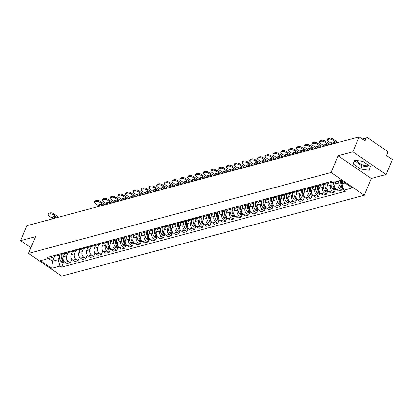 <?xml version="1.0" encoding="UTF-8"?>
<svg xmlns="http://www.w3.org/2000/svg" width="413" height="413" viewBox="0 0 413 413"><rect width="100%" height="100%" fill="white"/><g stroke="black" fill="none" stroke-linecap="round" stroke-linejoin="round"><path stroke-width="0.62" d="M368.763 165.448A6.923 2.762 22.7 0 1 368.272 165.623A6.923 2.762 22.7 0 1 361.695 164.488A6.923 2.762 22.7 0 1 356.755 160.523M386.098 174.529L352.862 151.814L359.114 136.868L26.902 225.689L20.65 240.629L35.477 236.67L28.471 253.412L61.707 276.132L364.271 195.241L371.277 178.493L386.098 174.529L392.35 159.588L386.465 155.567L387.44 153.238A1.776 1.445 75 0 0 386.738 150.828L367.926 137.968A1.776 1.445 75 0 0 366.842 137.756A1.776 1.445 75 0 0 365.97 138.561L362.82 139.403M352.862 151.814L338.04 155.773L331.035 172.52L28.471 253.412M359.114 136.868L364.999 140.89L365.97 138.561M20.65 240.629L30.887 247.63M64.635 253.737L63.395 256.7A4.084 3.325 75 0 0 65.011 262.245L67.035 263.633L70.318 262.756L68.295 261.367A4.084 3.325 -105 0 1 66.679 255.823L67.908 252.895M54.924 255.348A4.084 3.325 75 0 0 57.273 255.74L60.556 254.862A4.084 3.325 -105 0 1 58.207 254.47M71.795 259.225L70.318 262.756M62.394 253.35A4.084 3.325 -105 0 1 60.556 254.862M72.399 251.662L71.16 254.625A4.084 3.325 75 0 0 72.771 260.169L74.799 261.558L78.083 260.68L76.054 259.292A4.084 3.325 -105 0 1 74.443 253.747L75.667 250.82M62.688 253.272A4.084 3.325 75 0 0 65.032 253.665L68.315 252.787A4.084 3.325 -105 0 1 65.972 252.395M79.559 257.149L78.083 260.68M70.153 251.274A4.084 3.325 -105 0 1 68.315 252.787M80.158 249.591L78.919 252.549A4.084 3.325 75 0 0 80.53 258.094L82.559 259.483L85.842 258.605L83.813 257.216A4.084 3.325 -105 0 1 82.202 251.672L83.426 248.745M70.447 251.197A4.084 3.325 75 0 0 72.796 251.589L76.08 250.712A4.084 3.325 -105 0 1 73.731 250.319M87.319 255.079L85.842 258.605M77.918 249.199A4.084 3.325 -105 0 1 76.08 250.712M87.917 247.516L86.678 250.474A4.084 3.325 75 0 0 88.294 256.019L90.318 257.407L93.601 256.53L91.578 255.141A4.084 3.325 -105 0 1 89.962 249.597L91.185 246.669M78.207 249.122A4.084 3.325 75 0 0 80.556 249.514L83.839 248.636A4.084 3.325 -105 0 1 81.49 248.244M95.078 253.004L93.601 256.53M85.677 247.124A4.084 3.325 -105 0 1 83.839 248.636M95.677 245.441L94.438 248.404A4.084 3.325 75 0 0 96.053 253.949L98.082 255.332L101.366 254.454L99.337 253.066A4.084 3.325 -105 0 1 97.721 247.526L98.95 244.599M85.966 247.046A4.084 3.325 75 0 0 88.315 247.439L91.598 246.561A4.084 3.325 -105 0 1 89.249 246.169M102.837 250.928L101.366 254.454M93.436 245.048A4.084 3.325 -105 0 1 91.598 246.561M103.441 243.365L102.202 246.329A4.084 3.325 75 0 0 103.813 251.873L105.842 253.257L109.125 252.379L107.096 250.996A4.084 3.325 -105 0 1 105.485 245.451L105.981 244.259M93.73 244.971A4.084 3.325 75 0 0 96.074 245.363L99.357 244.486A4.084 3.325 -105 0 1 97.014 244.093M110.235 249.72L109.125 252.379M101.195 242.978A4.084 3.325 -105 0 1 99.357 244.486M111.2 241.29L109.961 244.253A4.084 3.325 75 0 0 111.572 249.798L113.601 251.181L116.884 250.304L114.855 248.92A4.084 3.325 -105 0 1 113.245 243.376L113.74 242.183M101.49 242.896A4.084 3.325 75 0 0 103.839 243.288L107.122 242.41A4.084 3.325 -105 0 1 104.773 242.018M117.994 247.645L116.884 250.304M108.96 240.903A4.084 3.325 -105 0 1 107.122 242.41M118.959 239.215L117.72 242.178A4.084 3.325 75 0 0 119.336 247.723L121.36 249.106L124.643 248.228L122.62 246.845A4.084 3.325 -105 0 1 121.004 241.3L121.505 240.108M109.249 240.825A4.084 3.325 75 0 0 111.598 241.213L114.881 240.335A4.084 3.325 -105 0 1 112.532 239.943M125.758 245.57L124.643 248.228M116.719 238.828A4.084 3.325 -105 0 1 114.881 240.335M126.719 237.139L125.48 240.103A4.084 3.325 75 0 0 127.096 245.647L129.124 247.031L132.408 246.153L130.379 244.77A4.084 3.325 -105 0 1 128.763 239.225L129.264 238.033M117.008 238.75A4.084 3.325 75 0 0 119.357 239.142L122.64 238.26A4.084 3.325 -105 0 1 120.291 237.873M133.518 243.494L132.408 246.153M124.478 236.752A4.084 3.325 -105 0 1 122.64 238.26M134.483 235.064L133.244 238.027A4.084 3.325 75 0 0 134.855 243.572L136.884 244.955L140.167 244.078L138.138 242.694A4.084 3.325 -105 0 1 136.527 237.15L137.023 235.957M124.772 236.675A4.084 3.325 75 0 0 127.116 237.067L130.4 236.19A4.084 3.325 -105 0 1 128.056 235.797M141.277 241.424L140.167 244.078M132.237 234.677A4.084 3.325 -105 0 1 130.4 236.19M142.242 232.989L141.003 235.952A4.084 3.325 75 0 0 142.614 241.497L144.643 242.885L147.926 242.003L145.897 240.619A4.084 3.325 -105 0 1 144.287 235.074L144.782 233.882M132.532 234.599A4.084 3.325 75 0 0 134.881 234.992L138.164 234.114A4.084 3.325 -105 0 1 135.815 233.722M149.036 239.349L147.926 242.003M140.002 232.602A4.084 3.325 -105 0 1 138.164 234.114M150.002 230.913L148.763 233.877A4.084 3.325 75 0 0 150.378 239.421L152.402 240.81L155.686 239.932L153.662 238.544A4.084 3.325 -105 0 1 152.046 232.999L152.547 231.807M140.291 232.524A4.084 3.325 75 0 0 142.64 232.917L145.923 232.039A4.084 3.325 -105 0 1 143.574 231.647M156.801 237.274L155.686 239.932M147.761 230.526A4.084 3.325 -105 0 1 145.923 232.039M157.766 228.843L156.522 231.801A4.084 3.325 75 0 0 158.138 237.346L160.167 238.735L163.45 237.857L161.421 236.468A4.084 3.325 -105 0 1 159.805 230.924L160.306 229.731M148.055 230.449A4.084 3.325 75 0 0 150.399 230.841L153.682 229.964A4.084 3.325 -105 0 1 151.339 229.571M164.56 235.198L163.45 237.857M155.52 228.451A4.084 3.325 -105 0 1 153.682 229.964M165.525 226.768L164.286 229.726A4.084 3.325 75 0 0 165.897 235.271L167.926 236.659L171.209 235.782L169.18 234.393A4.084 3.325 -105 0 1 167.57 228.848L168.065 227.661M155.815 228.374A4.084 3.325 75 0 0 158.158 228.766L161.442 227.888A4.084 3.325 -105 0 1 159.098 227.496M172.319 233.123L171.209 235.782M163.285 226.376A4.084 3.325 -105 0 1 161.442 227.888M173.284 224.693L172.045 227.651A4.084 3.325 75 0 0 173.656 233.195L175.685 234.584L178.968 233.706L176.94 232.318A4.084 3.325 -105 0 1 175.329 226.773L175.83 225.586M163.574 226.298A4.084 3.325 75 0 0 165.923 226.691L169.206 225.813A4.084 3.325 -105 0 1 166.857 225.421M180.078 231.048L178.968 233.706M171.044 224.3A4.084 3.325 -105 0 1 169.206 225.813M181.044 222.617L179.805 225.581A4.084 3.325 75 0 0 181.421 231.125L183.444 232.509L186.728 231.631L184.704 230.248A4.084 3.325 -105 0 1 183.088 224.703L183.589 223.51M171.333 224.223A4.084 3.325 75 0 0 173.682 224.615L176.965 223.738A4.084 3.325 -105 0 1 174.616 223.345M187.843 228.972L186.728 231.631M178.803 222.225A4.084 3.325 -105 0 1 176.965 223.738M188.808 220.542L187.569 223.505A4.084 3.325 75 0 0 189.18 229.05L191.209 230.433L194.492 229.556L192.463 228.172A4.084 3.325 -105 0 1 190.852 222.628L191.348 221.435M179.097 222.148A4.084 3.325 75 0 0 181.441 222.54L184.725 221.662A4.084 3.325 -105 0 1 182.381 221.27M195.602 226.897L194.492 229.556M186.562 220.155A4.084 3.325 -105 0 1 184.725 221.662M196.567 218.467L195.328 221.43A4.084 3.325 75 0 0 196.939 226.974L198.968 228.358L202.251 227.48L200.222 226.097A4.084 3.325 -105 0 1 198.612 220.552L199.107 219.36M186.857 220.072A4.084 3.325 75 0 0 189.2 220.465L192.484 219.587A4.084 3.325 -105 0 1 190.14 219.195M203.361 224.822L202.251 227.48M194.327 218.079A4.084 3.325 -105 0 1 192.484 219.587M204.327 216.391L203.088 219.355A4.084 3.325 75 0 0 204.698 224.899L206.727 226.283L210.011 225.405L207.982 224.022A4.084 3.325 -105 0 1 206.371 218.477L206.872 217.284M194.616 218.002A4.084 3.325 75 0 0 196.965 218.389L200.248 217.512A4.084 3.325 -105 0 1 197.899 217.124M211.126 222.746L210.011 225.405M202.086 216.004A4.084 3.325 -105 0 1 200.248 217.512M212.086 214.316L210.847 217.279A4.084 3.325 75 0 0 212.463 222.824L214.486 224.207L217.77 223.33L215.746 221.946A4.084 3.325 -105 0 1 214.13 216.402L214.631 215.209M202.375 215.927A4.084 3.325 75 0 0 204.724 216.319L208.007 215.441A4.084 3.325 -105 0 1 205.659 215.049M218.885 220.676L217.77 223.33M209.845 213.929A4.084 3.325 -105 0 1 208.007 215.441M219.85 212.241L218.611 215.204A4.084 3.325 75 0 0 220.222 220.749L222.251 222.132L225.534 221.254L223.505 219.871A4.084 3.325 -105 0 1 221.895 214.326L222.39 213.134M210.14 213.851A4.084 3.325 75 0 0 212.483 214.244L215.767 213.366A4.084 3.325 -105 0 1 213.423 212.974M226.644 218.601L225.534 221.254M217.605 211.854A4.084 3.325 -105 0 1 215.767 213.366M227.609 210.165L226.37 213.129A4.084 3.325 75 0 0 227.981 218.673L230.01 220.062L233.293 219.184L231.265 217.796A4.084 3.325 -105 0 1 229.654 212.251L230.149 211.058M217.899 211.776A4.084 3.325 75 0 0 220.248 212.168L223.531 211.291A4.084 3.325 -105 0 1 221.182 210.898M234.403 216.526L233.293 219.184M225.369 209.778A4.084 3.325 -105 0 1 223.531 211.291M235.369 208.09L234.13 211.053A4.084 3.325 75 0 0 235.746 216.598L237.769 217.987L241.053 217.109L239.029 215.72A4.084 3.325 -105 0 1 237.413 210.176L237.914 208.983M225.658 209.701A4.084 3.325 75 0 0 228.007 210.093L231.29 209.215A4.084 3.325 -105 0 1 228.941 208.823M242.168 214.45L241.053 217.109M233.128 207.703A4.084 3.325 -105 0 1 231.29 209.215M243.128 206.02L241.889 208.978A4.084 3.325 75 0 0 243.505 214.523L245.529 215.911L248.812 215.034L246.788 213.645A4.084 3.325 -105 0 1 245.172 208.1L245.673 206.908M233.417 207.625A4.084 3.325 75 0 0 235.766 208.018L239.05 207.14A4.084 3.325 -105 0 1 236.701 206.748M249.927 212.375L248.812 215.034M240.887 205.628A4.084 3.325 -105 0 1 239.05 207.14M250.892 203.945L249.653 206.903A4.084 3.325 75 0 0 251.264 212.447L253.293 213.836L256.576 212.958L254.547 211.57A4.084 3.325 -105 0 1 252.937 206.025L253.432 204.838M241.182 205.55A4.084 3.325 75 0 0 243.525 205.942L246.809 205.065A4.084 3.325 -105 0 1 244.465 204.672M257.686 210.3L256.576 212.958M248.647 203.552A4.084 3.325 -105 0 1 246.809 205.065M258.652 201.869L257.413 204.833A4.084 3.325 75 0 0 259.023 210.372L261.052 211.761L264.335 210.883L262.307 209.494A4.084 3.325 -105 0 1 260.696 203.95L261.192 202.762M248.941 203.475A4.084 3.325 75 0 0 251.29 203.867L254.573 202.989A4.084 3.325 -105 0 1 252.224 202.597M265.445 208.224L264.335 210.883M256.411 201.477A4.084 3.325 -105 0 1 254.573 202.989M266.411 199.794L265.172 202.757A4.084 3.325 75 0 0 266.788 208.302L268.811 209.685L272.095 208.808L270.071 207.424A4.084 3.325 -105 0 1 268.455 201.88L268.956 200.687M256.7 201.399A4.084 3.325 75 0 0 259.049 201.792L262.332 200.914A4.084 3.325 -105 0 1 259.983 200.522M273.21 206.149L272.095 208.808M264.17 199.402A4.084 3.325 -105 0 1 262.332 200.914M274.17 197.719L272.931 200.682A4.084 3.325 75 0 0 274.547 206.226L276.576 207.61L279.859 206.732L277.83 205.349A4.084 3.325 -105 0 1 276.214 199.804L276.715 198.612M264.459 199.324A4.084 3.325 75 0 0 266.808 199.716L270.092 198.839A4.084 3.325 -105 0 1 267.743 198.446M280.969 204.074L279.859 206.732M271.93 197.331A4.084 3.325 -105 0 1 270.092 198.839M281.934 195.643L280.695 198.607A4.084 3.325 75 0 0 282.306 204.151L284.335 205.535L287.618 204.657L285.59 203.273A4.084 3.325 -105 0 1 283.979 197.729L284.474 196.536M272.224 197.249A4.084 3.325 75 0 0 274.568 197.641L277.851 196.764A4.084 3.325 -105 0 1 275.507 196.371M288.728 201.998L287.618 204.657M279.689 195.256A4.084 3.325 -105 0 1 277.851 196.764M289.694 193.568L288.455 196.531A4.084 3.325 75 0 0 290.065 202.076L292.094 203.459L295.378 202.582L293.349 201.198A4.084 3.325 -105 0 1 291.738 195.654L292.234 194.461M279.983 195.179A4.084 3.325 75 0 0 282.332 195.566L285.615 194.688A4.084 3.325 -105 0 1 283.266 194.301M296.488 199.923L295.378 202.582M287.453 193.181A4.084 3.325 -105 0 1 285.615 194.688M297.453 191.493L296.214 194.456A4.084 3.325 75 0 0 297.83 200L299.853 201.384L303.137 200.506L301.113 199.123A4.084 3.325 -105 0 1 299.497 193.578L299.998 192.386M287.742 193.103A4.084 3.325 75 0 0 290.091 193.496L293.375 192.618A4.084 3.325 -105 0 1 291.026 192.226M304.252 197.853L303.137 200.506M295.212 191.105A4.084 3.325 -105 0 1 293.375 192.618M305.212 189.417L303.973 192.381A4.084 3.325 75 0 0 305.589 197.925L307.618 199.309L310.901 198.431L308.872 197.047A4.084 3.325 -105 0 1 307.257 191.503L307.757 190.31M295.501 191.028A4.084 3.325 75 0 0 297.85 191.42L301.134 190.543A4.084 3.325 -105 0 1 298.785 190.15M312.011 195.777L310.901 198.431M302.972 189.03A4.084 3.325 -105 0 1 301.134 190.543M312.977 187.342L311.738 190.305A4.084 3.325 75 0 0 313.348 195.85L315.377 197.238L318.66 196.361L316.632 194.972A4.084 3.325 -105 0 1 315.021 189.428L315.517 188.235M303.266 188.953A4.084 3.325 75 0 0 305.61 189.345L308.893 188.467A4.084 3.325 -105 0 1 306.549 188.075M319.77 193.702L318.66 196.361M310.736 186.955A4.084 3.325 -105 0 1 308.893 188.467M320.736 185.267L319.497 188.23A4.084 3.325 75 0 0 321.108 193.774L323.136 195.163L326.42 194.286L324.391 192.897A4.084 3.325 -105 0 1 322.78 187.352L323.281 186.16M311.025 186.877A4.084 3.325 75 0 0 313.374 187.27L316.657 186.392A4.084 3.325 -105 0 1 314.308 186M327.53 191.627L326.42 194.286M318.495 184.879A4.084 3.325 -105 0 1 316.657 186.392M328.495 183.196L327.256 186.155A4.084 3.325 75 0 0 328.872 191.699L330.896 193.088L334.179 192.21L332.155 190.821A4.084 3.325 -105 0 1 330.539 185.277L331.04 184.09M318.784 184.802A4.084 3.325 75 0 0 321.133 185.194L324.417 184.317A4.084 3.325 -105 0 1 322.068 183.924M335.294 189.552L334.179 192.21M326.255 182.804A4.084 3.325 -105 0 1 324.417 184.317M336.022 181.679L335.02 184.079A4.084 3.325 75 0 0 336.631 189.624L338.66 191.012L341.943 190.135L339.914 188.746A4.084 3.325 -105 0 1 338.299 183.202L338.799 182.014M326.549 182.727A4.084 3.325 75 0 0 328.893 183.119L332.176 182.241A4.084 3.325 -105 0 1 329.832 181.849M343.053 187.476L341.943 190.135M54.903 255.353L52.446 261.228L58.166 259.7L59.42 256.705M54.655 255.42L54.046 256.881L40.5 260.691L51.666 268.321L52.446 261.228L48.517 258.543M58.166 259.7L60.024 266.091L61.589 267.154L345.444 191.265L343.884 190.197L352.243 187.961L341.071 180.331L332.718 182.561L331.154 181.498L47.294 257.387L48.858 258.455M60.024 266.091L51.666 268.321M364.271 195.241L331.035 172.52M371.277 178.493L338.04 155.773M362.867 161.416L354.364 160.172L353.265 163.987L360.673 169.046L369.176 170.295L370.275 166.48L362.867 161.416M342.945 181.606L342.026 183.811L345 183.016M63.674 262.172L61.589 267.154M343.884 190.197L342.026 183.811M354.757 160.229L354.586 160.833L361.995 165.892L370.1 167.084M361.995 165.892L360.673 169.046M354.586 160.833L353.265 163.987M61.449 254.439A6.747 5.493 75 0 0 62.75 260.959L62.822 261.062A2.241 1.828 75 0 0 64.593 261.914M64.598 261.925L62.936 262.369A2.241 1.828 -105 0 1 61.005 261.548L60.933 261.444A6.747 5.493 -105 0 1 59.586 255.12M64.02 261.279A2.241 1.828 -105 0 1 63.617 260.846L63.545 260.748A6.747 5.493 -105 0 1 62.539 253.314M63.845 255.626A6.747 5.493 -105 0 1 64.056 253.742M57.361 217.543L53.339 214.796A2.664 1.063 -157.3 0 0 49.849 213.831L50.257 212.855A2.664 1.063 22.7 0 1 53.747 213.82L58.677 217.192M52.931 218.73L48.91 215.978A2.664 1.063 -157.3 0 1 47.944 214.554A2.664 1.063 -157.3 0 1 48.409 214.218L49.849 213.831M55.321 218.09L53.303 216.711M47.944 214.554L48.352 213.578A2.664 1.063 22.7 0 1 48.817 213.242L48.409 214.218M50.257 212.855L48.817 213.242M54 218.441L52.265 217.259A5.503 2.194 -157.3 0 1 54.557 216.644L56.287 217.832M108.01 241.987A6.747 5.493 75 0 0 109.316 248.512L109.388 248.611A2.241 1.828 75 0 0 111.154 249.467M111.164 249.473L109.502 249.917A2.241 1.828 -105 0 1 107.571 249.096L107.499 248.998A6.747 5.493 -105 0 1 106.151 242.674M110.581 248.832A2.241 1.828 -105 0 1 110.183 248.399L110.111 248.296A6.747 5.493 -105 0 1 109.104 240.862M110.41 243.18A6.747 5.493 -105 0 1 110.622 241.295M103.921 205.096L99.9 202.349A2.664 1.063 -157.3 0 0 96.415 201.384L96.823 200.408A2.664 1.063 22.7 0 1 100.307 201.374L105.243 204.745M99.497 206.278L95.475 203.532A2.664 1.063 -157.3 0 1 94.51 202.107A2.664 1.063 -157.3 0 1 94.969 201.771L96.415 201.384M101.882 205.643L99.863 204.259M94.51 202.107L94.918 201.126A2.664 1.063 22.7 0 1 95.382 200.79L94.969 201.771M96.823 200.408L95.382 200.79M100.566 205.994L98.831 204.807A5.503 2.194 -157.3 0 1 101.118 204.198L102.852 205.38M115.774 239.917A6.747 5.493 75 0 0 117.075 246.437L117.147 246.535A2.241 1.828 75 0 0 118.918 247.392L117.261 247.841A2.241 1.828 -105 0 1 115.33 247.02L115.258 246.922A6.747 5.493 -105 0 1 113.911 240.598M118.345 246.757A2.241 1.828 -105 0 1 117.942 246.324L117.87 246.225A6.747 5.493 -105 0 1 116.864 238.786M118.17 241.104A6.747 5.493 -105 0 1 118.381 239.22M111.68 203.02L107.659 200.274A2.664 1.063 -157.3 0 0 104.174 199.309L104.582 198.333A2.664 1.063 22.7 0 1 108.072 199.298L113.002 202.669M107.256 204.203L103.235 201.456A2.664 1.063 -157.3 0 1 102.269 200.031A2.664 1.063 -157.3 0 1 102.734 199.696L104.174 199.309M109.646 203.568L107.623 202.184M102.269 200.031L102.677 199.056A2.664 1.063 22.7 0 1 103.142 198.72L102.734 199.696M104.582 198.333L103.142 198.72M108.325 203.919L106.59 202.737A5.503 2.194 -157.3 0 1 108.882 202.122L110.612 203.304M123.533 237.842A6.747 5.493 75 0 0 124.834 244.362L124.907 244.46A2.241 1.828 75 0 0 126.677 245.317L125.025 245.766A2.241 1.828 -105 0 1 123.089 244.945L123.017 244.847A6.747 5.493 -105 0 1 121.67 238.523M126.104 244.682A2.241 1.828 -105 0 1 125.702 244.248L125.629 244.15A6.747 5.493 -105 0 1 124.623 236.711M125.929 239.029A6.747 5.493 -105 0 1 126.146 237.145M119.445 200.945L115.423 198.199A2.664 1.063 -157.3 0 0 111.933 197.233L112.341 196.258A2.664 1.063 22.7 0 1 115.831 197.223L120.761 200.594M115.015 202.127L110.994 199.381A2.664 1.063 -157.3 0 1 110.028 197.956A2.664 1.063 -157.3 0 1 110.493 197.62L111.933 197.233M117.406 201.492L115.387 200.109M110.028 197.956L110.436 196.98A2.664 1.063 22.7 0 1 110.901 196.645L110.493 197.62M112.341 196.258L110.901 196.645M116.084 201.843L114.355 200.661A5.503 2.194 -157.3 0 1 116.642 200.047L118.371 201.234M131.293 235.766A6.747 5.493 75 0 0 132.594 242.286L132.666 242.385A2.241 1.828 75 0 0 134.437 243.242M134.447 243.247L132.785 243.691A2.241 1.828 -105 0 1 130.854 242.87L130.782 242.772A6.747 5.493 -105 0 1 129.434 236.448M133.864 242.607A2.241 1.828 -105 0 1 133.466 242.173L133.394 242.075A6.747 5.493 -105 0 1 132.387 234.636M133.693 236.954A6.747 5.493 -105 0 1 133.905 235.069M127.204 198.87L123.182 196.123A2.664 1.063 -157.3 0 0 119.698 195.158L120.106 194.182A2.664 1.063 22.7 0 1 123.59 195.148L128.526 198.519M122.775 200.057L118.753 197.306A2.664 1.063 -157.3 0 1 117.793 195.881A2.664 1.063 -157.3 0 1 118.252 195.545L119.698 195.158M125.165 199.417L123.146 198.034M117.793 195.881L118.201 194.905A2.664 1.063 22.7 0 1 118.66 194.569L118.252 195.545M120.106 194.182L118.66 194.569M123.843 199.768L122.114 198.586A5.503 2.194 -157.3 0 1 124.401 197.972L126.135 199.159M139.052 233.691A6.747 5.493 75 0 0 140.358 240.211L140.43 240.309A2.241 1.828 75 0 0 142.196 241.166L140.544 241.62A2.241 1.828 -105 0 1 138.613 240.8L138.541 240.696A6.747 5.493 -105 0 1 137.193 234.372M141.623 240.531A2.241 1.828 -105 0 1 141.225 240.098L141.153 239.999A6.747 5.493 -105 0 1 140.146 232.56M141.452 234.878A6.747 5.493 -105 0 1 141.664 232.994M134.963 196.794L130.942 194.048A2.664 1.063 -157.3 0 0 127.457 193.083L127.865 192.107A2.664 1.063 22.7 0 1 131.349 193.072L136.285 196.443M130.539 197.982L126.517 195.23A2.664 1.063 -157.3 0 1 125.552 193.805A2.664 1.063 -157.3 0 1 126.011 193.47L127.457 193.083M132.924 197.342L130.906 195.958M125.552 193.805L125.96 192.83A2.664 1.063 22.7 0 1 126.424 192.494L126.011 193.47M127.865 192.107L126.424 192.494M131.608 197.693L129.873 196.511A5.503 2.194 -157.3 0 1 132.16 195.896L133.895 197.084M146.816 231.616A6.747 5.493 75 0 0 148.117 238.136L148.19 238.239A2.241 1.828 75 0 0 149.96 239.091L148.303 239.545A2.241 1.828 -105 0 1 146.372 238.724L146.3 238.621A6.747 5.493 -105 0 1 144.953 232.297M149.387 238.456A2.241 1.828 -105 0 1 148.985 238.022L148.912 237.924A6.747 5.493 -105 0 1 147.906 230.49M149.212 232.803A6.747 5.493 -105 0 1 149.423 230.919M142.722 194.719L138.706 191.973A2.664 1.063 -157.3 0 0 135.216 191.007L135.624 190.032A2.664 1.063 22.7 0 1 139.114 190.997L144.044 194.368M138.298 195.907L134.277 193.155A2.664 1.063 -157.3 0 1 133.311 191.73A2.664 1.063 -157.3 0 1 133.776 191.395L135.216 191.007M140.688 195.266L138.665 193.888M133.311 191.73L133.719 190.754A2.664 1.063 22.7 0 1 134.184 190.419L133.776 191.395M135.624 190.032L134.184 190.419M139.367 195.617L137.632 194.435A5.503 2.194 -157.3 0 1 139.924 193.821L141.654 195.008M154.576 229.54A6.747 5.493 75 0 0 155.877 236.06L155.949 236.164A2.241 1.828 75 0 0 157.72 237.016M157.73 237.026L156.068 237.47A2.241 1.828 -105 0 1 154.132 236.649L154.059 236.546A6.747 5.493 -105 0 1 152.712 230.222M157.146 236.381A2.241 1.828 -105 0 1 156.744 235.947L156.672 235.849A6.747 5.493 -105 0 1 155.665 228.415M156.976 230.728A6.747 5.493 -105 0 1 157.188 228.843M150.487 192.649L146.465 189.897A2.664 1.063 -157.3 0 0 142.975 188.932L143.388 187.956A2.664 1.063 22.7 0 1 146.873 188.922L151.803 192.293M146.057 193.831L142.036 191.08A2.664 1.063 -157.3 0 1 141.07 189.655A2.664 1.063 -157.3 0 1 141.535 189.319L142.975 188.932M148.448 193.191L146.429 191.813M141.07 189.655L141.478 188.679A2.664 1.063 22.7 0 1 141.943 188.343L141.535 189.319M143.388 187.956L141.943 188.343M147.126 193.542L145.397 192.36A5.503 2.194 -157.3 0 1 147.684 191.751L149.418 192.933M162.335 227.465A6.747 5.493 75 0 0 163.636 233.985L163.708 234.088A2.241 1.828 75 0 0 165.479 234.94L163.827 235.395A2.241 1.828 -105 0 1 161.896 234.574L161.824 234.47A6.747 5.493 -105 0 1 160.476 228.146M164.906 234.305A2.241 1.828 -105 0 1 164.508 233.877L164.436 233.773A6.747 5.493 -105 0 1 163.429 226.339M164.735 228.652A6.747 5.493 -105 0 1 164.947 226.773M158.246 190.574L154.225 187.822A2.664 1.063 -157.3 0 0 150.74 186.857L151.148 185.881A2.664 1.063 22.7 0 1 154.632 186.846L159.568 190.217M153.817 191.756L149.795 189.009A2.664 1.063 -157.3 0 1 148.835 187.579A2.664 1.063 -157.3 0 1 149.294 187.244L150.74 186.857M156.207 191.116L154.188 189.737M148.835 187.579L149.243 186.604A2.664 1.063 22.7 0 1 149.702 186.268L149.294 187.244M151.148 185.881L149.702 186.268M154.89 191.472L153.156 190.285A5.503 2.194 -157.3 0 1 155.443 189.675L157.177 190.858M170.094 225.39A6.747 5.493 75 0 0 171.4 231.91L171.472 232.013A2.241 1.828 75 0 0 173.238 232.865M173.248 232.875L171.586 233.319A2.241 1.828 -105 0 1 169.655 232.498L169.583 232.395A6.747 5.493 -105 0 1 168.236 226.071M172.665 232.23A2.241 1.828 -105 0 1 172.267 231.801L172.195 231.698A6.747 5.493 -105 0 1 171.189 224.264M172.495 226.577A6.747 5.493 -105 0 1 172.706 224.698M166.005 188.498L161.984 185.747A2.664 1.063 -157.3 0 0 158.499 184.787L158.907 183.806A2.664 1.063 22.7 0 1 162.392 184.771L167.327 188.142M161.581 189.681L157.559 186.934A2.664 1.063 -157.3 0 1 156.594 185.504A2.664 1.063 -157.3 0 1 157.059 185.169L158.499 184.787M163.966 189.04L161.948 187.662M156.594 185.504L157.002 184.528A2.664 1.063 22.7 0 1 157.467 184.193L157.059 185.169M158.907 183.806L157.467 184.193M162.65 189.397L160.915 188.209A5.503 2.194 -157.3 0 1 163.202 187.6L164.937 188.782M177.858 223.314A6.747 5.493 75 0 0 179.159 229.84L179.232 229.938A2.241 1.828 75 0 0 181.002 230.795L179.345 231.244A2.241 1.828 -105 0 1 177.414 230.423L177.342 230.325A6.747 5.493 -105 0 1 175.995 223.996M180.429 230.155A2.241 1.828 -105 0 1 180.027 229.726L179.954 229.623A6.747 5.493 -105 0 1 178.948 222.189M180.254 224.507A6.747 5.493 -105 0 1 180.466 222.622M173.765 186.423L169.748 183.671A2.664 1.063 -157.3 0 0 166.258 182.711L166.666 181.735A2.664 1.063 22.7 0 1 170.156 182.696L175.086 186.067M169.34 187.605L165.319 184.859A2.664 1.063 -157.3 0 1 164.353 183.429A2.664 1.063 -157.3 0 1 164.818 183.093L166.258 182.711M171.731 186.965L169.707 185.587M164.353 183.429L164.761 182.453A2.664 1.063 22.7 0 1 165.226 182.118L164.818 183.093M166.666 181.735L165.226 182.118M170.409 187.321L168.674 186.134A5.503 2.194 -157.3 0 1 170.967 185.525L172.696 186.707M185.618 221.239A6.747 5.493 75 0 0 186.919 227.764L186.991 227.862A2.241 1.828 75 0 0 188.762 228.719L187.11 229.169A2.241 1.828 -105 0 1 185.174 228.348L185.101 228.25A6.747 5.493 -105 0 1 183.754 221.92M188.189 228.079A2.241 1.828 -105 0 1 187.786 227.651L187.714 227.548A6.747 5.493 -105 0 1 186.707 220.114M188.018 222.431A6.747 5.493 -105 0 1 188.23 220.547M181.529 184.348L177.507 181.601A2.664 1.063 -157.3 0 0 174.018 180.636L174.431 179.66A2.664 1.063 22.7 0 1 177.915 180.62L182.845 183.997M177.1 185.53L173.078 182.783A2.664 1.063 -157.3 0 1 172.113 181.353A2.664 1.063 -157.3 0 1 172.577 181.018L174.018 180.636M179.49 184.89L177.471 183.511M172.113 181.353L172.526 180.378A2.664 1.063 22.7 0 1 172.985 180.042L172.577 181.018M174.431 179.66L172.985 180.042M178.168 185.246L176.439 184.059A5.503 2.194 -157.3 0 1 178.726 183.449L180.46 184.632M193.377 219.169A6.747 5.493 75 0 0 194.678 225.689L194.75 225.787A2.241 1.828 75 0 0 196.521 226.644M196.531 226.649L194.869 227.093A2.241 1.828 -105 0 1 192.938 226.272L192.866 226.174A6.747 5.493 -105 0 1 191.518 219.85M195.948 226.009A2.241 1.828 -105 0 1 195.55 225.575L195.478 225.472A6.747 5.493 -105 0 1 194.471 218.038M195.777 220.356A6.747 5.493 -105 0 1 195.989 218.472M189.288 182.272L185.267 179.526A2.664 1.063 -157.3 0 0 181.782 178.561L182.19 177.585A2.664 1.063 22.7 0 1 185.674 178.55L190.61 181.921M184.859 183.455L180.837 180.708A2.664 1.063 -157.3 0 1 179.877 179.283A2.664 1.063 -157.3 0 1 180.336 178.948L181.782 178.561M187.249 182.82L185.231 181.436M179.877 179.283L180.285 178.302A2.664 1.063 22.7 0 1 180.744 177.967L180.336 178.948M182.19 177.585L180.744 177.967M185.933 183.171L184.198 181.988A5.503 2.194 -157.3 0 1 186.485 181.374L188.22 182.556M201.136 217.093A6.747 5.493 75 0 0 202.442 223.614L202.515 223.712A2.241 1.828 75 0 0 204.285 224.569L202.628 225.018A2.241 1.828 -105 0 1 200.697 224.197L200.625 224.099A6.747 5.493 -105 0 1 199.278 217.775M203.712 223.934A2.241 1.828 -105 0 1 203.31 223.5L203.237 223.402A6.747 5.493 -105 0 1 202.231 215.963M203.537 218.281A6.747 5.493 -105 0 1 203.748 216.397M197.047 180.197L193.026 177.451A2.664 1.063 -157.3 0 0 189.541 176.485L189.949 175.51A2.664 1.063 22.7 0 1 193.434 176.475L198.369 179.846M192.623 181.379L188.602 178.633A2.664 1.063 -157.3 0 1 187.636 177.208A2.664 1.063 -157.3 0 1 188.101 176.872L189.541 176.485M195.013 180.744L192.99 179.361M187.636 177.208L188.044 176.232A2.664 1.063 22.7 0 1 188.509 175.897L188.101 176.872M189.949 175.51L188.509 175.897M193.692 181.095L191.957 179.913A5.503 2.194 -157.3 0 1 194.244 179.299L195.979 180.486M208.901 215.018A6.747 5.493 75 0 0 210.202 221.538L210.274 221.636A2.241 1.828 75 0 0 212.045 222.493L210.387 222.943A2.241 1.828 -105 0 1 208.457 222.122L208.384 222.024A6.747 5.493 -105 0 1 207.037 215.7M211.471 221.858A2.241 1.828 -105 0 1 211.069 221.425L210.997 221.327A6.747 5.493 -105 0 1 209.99 213.888M211.296 216.206A6.747 5.493 -105 0 1 211.508 214.321M204.812 178.122L200.79 175.375A2.664 1.063 -157.3 0 0 197.3 174.41L197.708 173.434A2.664 1.063 22.7 0 1 201.198 174.4L206.128 177.771M200.382 179.309L196.361 176.558A2.664 1.063 -157.3 0 1 195.395 175.133A2.664 1.063 -157.3 0 1 195.86 174.797L197.3 174.41M202.773 178.669L200.749 177.285M195.395 175.133L195.803 174.157A2.664 1.063 22.7 0 1 196.268 173.821L195.86 174.797M197.708 173.434L196.268 173.821M201.451 179.02L199.716 177.838A5.503 2.194 -157.3 0 1 202.009 177.223L203.738 178.411M216.66 212.943A6.747 5.493 75 0 0 217.961 219.463L218.033 219.561A2.241 1.828 75 0 0 219.804 220.418M219.814 220.423L218.152 220.872A2.241 1.828 -105 0 1 216.221 220.046L216.149 219.948A6.747 5.493 -105 0 1 214.796 213.624M219.231 219.783A2.241 1.828 -105 0 1 218.828 219.349L218.756 219.251A6.747 5.493 -105 0 1 217.749 211.812M219.06 214.13A6.747 5.493 -105 0 1 219.272 212.246M212.571 176.046L208.55 173.3A2.664 1.063 -157.3 0 0 205.065 172.335L205.473 171.359A2.664 1.063 22.7 0 1 208.957 172.324L213.893 175.695M208.142 177.234L204.12 174.482A2.664 1.063 -157.3 0 1 203.155 173.057A2.664 1.063 -157.3 0 1 203.619 172.722L205.065 172.335M210.532 176.594L208.513 175.21M203.155 173.057L203.568 172.082A2.664 1.063 22.7 0 1 204.027 171.746L203.619 172.722M205.473 171.359L204.027 171.746M209.21 176.945L207.481 175.762A5.503 2.194 -157.3 0 1 209.768 175.148L211.502 176.336M224.419 210.867A6.747 5.493 75 0 0 225.72 217.388L225.797 217.486A2.241 1.828 75 0 0 227.563 218.343L225.911 218.797A2.241 1.828 -105 0 1 223.98 217.976L223.908 217.873A6.747 5.493 -105 0 1 222.561 211.549M226.99 217.708A2.241 1.828 -105 0 1 226.592 217.274L226.52 217.176A6.747 5.493 -105 0 1 225.513 209.742M226.82 212.055A6.747 5.493 -105 0 1 227.031 210.171M220.33 173.971L216.309 171.225A2.664 1.063 -157.3 0 0 212.824 170.259L213.232 169.284A2.664 1.063 22.7 0 1 216.717 170.249L221.652 173.62M215.901 175.158L211.884 172.407A2.664 1.063 -157.3 0 1 210.919 170.982A2.664 1.063 -157.3 0 1 211.379 170.646L212.824 170.259M218.291 174.518L216.273 173.135M210.919 170.982L211.327 170.006A2.664 1.063 22.7 0 1 211.786 169.671L211.379 170.646M213.232 169.284L211.786 169.671M216.975 174.869L215.24 173.687A5.503 2.194 -157.3 0 1 217.527 173.073L219.262 174.26M232.183 208.792A6.747 5.493 75 0 0 233.484 215.312L233.557 215.416A2.241 1.828 75 0 0 235.327 216.267M235.333 216.278L233.67 216.722A2.241 1.828 -105 0 1 231.739 215.901L231.667 215.798A6.747 5.493 -105 0 1 230.32 209.474M234.754 215.632A2.241 1.828 -105 0 1 234.352 215.199L234.279 215.101A6.747 5.493 -105 0 1 233.273 207.667M234.579 209.98A6.747 5.493 -105 0 1 234.791 208.095M228.09 171.901L224.068 169.149A2.664 1.063 -157.3 0 0 220.583 168.184L220.991 167.208A2.664 1.063 22.7 0 1 224.481 168.174L229.411 171.545M223.665 173.083L219.644 170.332A2.664 1.063 -157.3 0 1 218.678 168.907A2.664 1.063 -157.3 0 1 219.143 168.571L220.583 168.184M226.056 172.443L224.032 171.065M218.678 168.907L219.086 167.931A2.664 1.063 22.7 0 1 219.551 167.595L219.143 168.571M220.991 167.208L219.551 167.595M224.734 172.794L222.999 171.612A5.503 2.194 -157.3 0 1 225.286 170.997L227.021 172.185M239.943 206.717A6.747 5.493 75 0 0 241.244 213.237L241.316 213.34A2.241 1.828 75 0 0 243.087 214.192M243.092 214.202L241.429 214.646A2.241 1.828 -105 0 1 239.499 213.826L239.426 213.722A6.747 5.493 -105 0 1 238.079 207.398M242.514 213.557A2.241 1.828 -105 0 1 242.111 213.123L242.039 213.025A6.747 5.493 -105 0 1 241.032 205.591M242.338 207.904A6.747 5.493 -105 0 1 242.555 206.02M235.854 169.826L231.832 167.074A2.664 1.063 -157.3 0 0 228.343 166.109L228.75 165.133A2.664 1.063 22.7 0 1 232.24 166.098L237.17 169.469M231.425 171.008L227.403 168.256A2.664 1.063 -157.3 0 1 226.438 166.831A2.664 1.063 -157.3 0 1 226.902 166.496L228.343 166.109M233.815 170.368L231.796 168.989M226.438 166.831L226.845 165.856A2.664 1.063 22.7 0 1 227.31 165.52L226.902 166.496M228.75 165.133L227.31 165.52M232.493 170.719L230.759 169.536A5.503 2.194 -157.3 0 1 233.051 168.927L234.78 170.11M247.702 204.641A6.747 5.493 75 0 0 249.003 211.162L249.075 211.265A2.241 1.828 75 0 0 250.846 212.117L249.194 212.571A2.241 1.828 -105 0 1 247.263 211.75L247.191 211.647A6.747 5.493 -105 0 1 245.838 205.323M250.273 211.482A2.241 1.828 -105 0 1 249.87 211.053L249.798 210.95A6.747 5.493 -105 0 1 248.796 203.516M250.102 205.829A6.747 5.493 -105 0 1 250.314 203.95M243.613 167.75L239.592 164.999A2.664 1.063 -157.3 0 0 236.107 164.038L236.515 163.058A2.664 1.063 22.7 0 1 239.999 164.023L244.935 167.394M239.184 168.932L235.162 166.186A2.664 1.063 -157.3 0 1 234.202 164.756A2.664 1.063 -157.3 0 1 234.661 164.42L236.107 164.038M241.574 168.292L239.555 166.914M234.202 164.756L234.61 163.78A2.664 1.063 22.7 0 1 235.069 163.445L234.661 164.42M236.515 163.058L235.069 163.445M240.252 168.649L238.523 167.461A5.503 2.194 -157.3 0 1 240.81 166.852L242.545 168.034M255.461 202.566A6.747 5.493 75 0 0 256.767 209.086L256.84 209.19A2.241 1.828 75 0 0 258.605 210.041M258.615 210.052L256.953 210.496A2.241 1.828 -105 0 1 255.022 209.675L254.95 209.572A6.747 5.493 -105 0 1 253.603 203.248M258.032 209.406A2.241 1.828 -105 0 1 257.635 208.978L257.562 208.875A6.747 5.493 -105 0 1 256.556 201.441M257.862 203.754A6.747 5.493 -105 0 1 258.073 201.874M251.372 165.675L247.351 162.923A2.664 1.063 -157.3 0 0 243.866 161.963L244.274 160.987A2.664 1.063 22.7 0 1 247.759 161.948L252.694 165.319M246.943 166.857L242.927 164.111A2.664 1.063 -157.3 0 1 241.961 162.681A2.664 1.063 -157.3 0 1 242.421 162.345L243.866 161.963M249.333 166.217L247.315 164.839M241.961 162.681L242.369 161.705A2.664 1.063 22.7 0 1 242.829 161.369L242.421 162.345M244.274 160.987L242.829 161.369M248.017 166.573L246.282 165.386A5.503 2.194 -157.3 0 1 248.569 164.777L250.304 165.959M263.226 200.491A6.747 5.493 75 0 0 264.526 207.016L264.599 207.114A2.241 1.828 75 0 0 266.37 207.971M266.375 207.976L264.712 208.42A2.241 1.828 -105 0 1 262.782 207.6L262.709 207.502A6.747 5.493 -105 0 1 261.362 201.172M265.796 207.331A2.241 1.828 -105 0 1 265.394 206.903L265.322 206.799A6.747 5.493 -105 0 1 264.315 199.365M265.621 201.683A6.747 5.493 -105 0 1 265.833 199.799M259.132 163.6L255.11 160.848A2.664 1.063 -157.3 0 0 251.625 159.888L252.033 158.912A2.664 1.063 22.7 0 1 255.523 159.872L260.453 163.249M254.707 164.782L250.686 162.035A2.664 1.063 -157.3 0 1 249.72 160.605A2.664 1.063 -157.3 0 1 250.185 160.27L251.625 159.888M257.098 164.142L255.074 162.763M249.72 160.605L250.128 159.63A2.664 1.063 22.7 0 1 250.593 159.294L250.185 160.27M252.033 158.912L250.593 159.294M255.776 164.498L254.041 163.311A5.503 2.194 -157.3 0 1 256.334 162.701L258.063 163.884M270.985 198.416A6.747 5.493 75 0 0 272.286 204.941L272.358 205.039A2.241 1.828 75 0 0 274.129 205.896L272.477 206.345A2.241 1.828 -105 0 1 270.541 205.524L270.469 205.426A6.747 5.493 -105 0 1 269.121 199.097M273.556 205.256A2.241 1.828 -105 0 1 273.153 204.827L273.081 204.724A6.747 5.493 -105 0 1 272.074 197.29M273.38 199.608A6.747 5.493 -105 0 1 273.597 197.724M266.896 161.524L262.875 158.778A2.664 1.063 -157.3 0 0 259.385 157.812L259.792 156.837A2.664 1.063 22.7 0 1 263.282 157.797L268.213 161.173M262.467 162.707L258.445 159.96A2.664 1.063 -157.3 0 1 257.48 158.53A2.664 1.063 -157.3 0 1 257.944 158.2L259.385 157.812M264.857 162.072L262.838 160.688M257.48 158.53L257.888 157.554A2.664 1.063 22.7 0 1 258.352 157.219L257.944 158.2M259.792 156.837L258.352 157.219M263.535 162.423L261.806 161.235A5.503 2.194 -157.3 0 1 264.093 160.626L265.822 161.808M278.744 196.345A6.747 5.493 75 0 0 280.045 202.866L280.117 202.964A2.241 1.828 75 0 0 281.888 203.821L280.236 204.27A2.241 1.828 -105 0 1 278.305 203.449L278.233 203.351A6.747 5.493 -105 0 1 276.886 197.027M281.315 203.186A2.241 1.828 -105 0 1 280.917 202.752L280.845 202.654A6.747 5.493 -105 0 1 279.838 195.215M281.145 197.533A6.747 5.493 -105 0 1 281.356 195.648M274.655 159.449L270.634 156.703A2.664 1.063 -157.3 0 0 267.149 155.737L267.557 154.761A2.664 1.063 22.7 0 1 271.042 155.727L275.977 159.098M270.226 160.631L266.204 157.885A2.664 1.063 -157.3 0 1 265.244 156.46A2.664 1.063 -157.3 0 1 265.704 156.124L267.149 155.737M272.616 159.996L270.598 158.613M265.244 156.46L265.652 155.479A2.664 1.063 22.7 0 1 266.111 155.149L265.704 156.124M267.557 154.761L266.111 155.149M271.295 160.347L269.565 159.165A5.503 2.194 -157.3 0 1 271.852 158.551L273.587 159.733M286.503 194.27A6.747 5.493 75 0 0 287.809 200.79L287.882 200.888A2.241 1.828 75 0 0 289.647 201.745M289.658 201.75L287.995 202.194A2.241 1.828 -105 0 1 286.064 201.374L285.992 201.276A6.747 5.493 -105 0 1 284.645 194.951M289.074 201.11A2.241 1.828 -105 0 1 288.677 200.677L288.604 200.579A6.747 5.493 -105 0 1 287.598 193.139M288.904 195.457A6.747 5.493 -105 0 1 289.115 193.573M282.415 157.374L278.393 154.627A2.664 1.063 -157.3 0 0 274.908 153.662L275.316 152.686A2.664 1.063 22.7 0 1 278.801 153.651L283.736 157.023M277.99 158.556L273.969 155.809A2.664 1.063 -157.3 0 1 273.003 154.385A2.664 1.063 -157.3 0 1 273.463 154.049L274.908 153.662M280.375 157.921L278.357 156.537M273.003 154.385L273.411 153.409A2.664 1.063 22.7 0 1 273.876 153.073L273.463 154.049M275.316 152.686L273.876 153.073M279.059 158.272L277.324 157.09A5.503 2.194 -157.3 0 1 279.611 156.475L281.346 157.663M294.268 192.195A6.747 5.493 75 0 0 295.569 198.715L295.641 198.813A2.241 1.828 75 0 0 297.412 199.67M297.417 199.675L295.754 200.119A2.241 1.828 -105 0 1 293.824 199.298L293.751 199.2A6.747 5.493 -105 0 1 292.404 192.876M296.839 199.035A2.241 1.828 -105 0 1 296.436 198.601L296.364 198.503A6.747 5.493 -105 0 1 295.357 191.064M296.663 193.382A6.747 5.493 -105 0 1 296.875 191.498M290.174 155.298L286.157 152.552A2.664 1.063 -157.3 0 0 282.668 151.586L283.075 150.611A2.664 1.063 22.7 0 1 286.565 151.576L291.495 154.947M285.75 156.486L281.728 153.734A2.664 1.063 -157.3 0 1 280.763 152.309A2.664 1.063 -157.3 0 1 281.227 151.974L282.668 151.586M288.14 155.846L286.116 154.462M280.763 152.309L281.17 151.334A2.664 1.063 22.7 0 1 281.635 150.998L281.227 151.974M283.075 150.611L281.635 150.998M286.818 156.197L285.084 155.014A5.503 2.194 -157.3 0 1 287.376 154.4L289.105 155.587M302.027 190.119A6.747 5.493 75 0 0 303.328 196.64L303.4 196.738A2.241 1.828 75 0 0 305.171 197.595L303.519 198.049A2.241 1.828 -105 0 1 301.583 197.223L301.511 197.125A6.747 5.493 -105 0 1 300.163 190.801M304.598 196.96A2.241 1.828 -105 0 1 304.195 196.526L304.123 196.428A6.747 5.493 -105 0 1 303.116 188.989M304.422 191.307A6.747 5.493 -105 0 1 304.639 189.422M297.938 153.223L293.917 150.477A2.664 1.063 -157.3 0 0 290.427 149.511L290.84 148.535A2.664 1.063 22.7 0 1 294.324 149.501L299.255 152.872M293.509 154.41L289.487 151.659A2.664 1.063 -157.3 0 1 288.522 150.234A2.664 1.063 -157.3 0 1 288.986 149.898L290.427 149.511M295.899 153.77L293.88 152.387M288.522 150.234L288.93 149.258A2.664 1.063 22.7 0 1 289.394 148.923L288.986 149.898M290.84 148.535L289.394 148.923M294.577 154.121L292.848 152.939A5.503 2.194 -157.3 0 1 295.135 152.325L296.864 153.512M309.786 188.044A6.747 5.493 75 0 0 311.087 194.564L311.159 194.668A2.241 1.828 75 0 0 312.93 195.519M312.94 195.53L311.278 195.974A2.241 1.828 -105 0 1 309.347 195.153L309.275 195.05A6.747 5.493 -105 0 1 307.928 188.726M312.357 194.884A2.241 1.828 -105 0 1 311.96 194.451L311.887 194.353A6.747 5.493 -105 0 1 310.881 186.919M312.187 189.231A6.747 5.493 -105 0 1 312.398 187.347M305.697 151.148L301.676 148.401A2.664 1.063 -157.3 0 0 298.191 147.436L298.599 146.46A2.664 1.063 22.7 0 1 302.084 147.426L307.019 150.797M301.268 152.335L297.246 149.583A2.664 1.063 -157.3 0 1 296.286 148.159A2.664 1.063 -157.3 0 1 296.746 147.823L298.191 147.436M303.658 151.695L301.64 150.311M296.286 148.159L296.694 147.183A2.664 1.063 22.7 0 1 297.154 146.847L296.746 147.823M298.599 146.46L297.154 146.847M302.337 152.046L300.607 150.864A5.503 2.194 -157.3 0 1 302.894 150.249L304.629 151.437M317.545 185.969A6.747 5.493 75 0 0 318.851 192.489L318.924 192.592A2.241 1.828 75 0 0 320.689 193.444M320.7 193.454L319.037 193.898A2.241 1.828 -105 0 1 317.107 193.077L317.034 192.974A6.747 5.493 -105 0 1 315.687 186.65M320.116 192.809A2.241 1.828 -105 0 1 319.719 192.375L319.647 192.277A6.747 5.493 -105 0 1 318.64 184.843M319.946 187.156A6.747 5.493 -105 0 1 320.158 185.272M313.457 149.078L309.435 146.326A2.664 1.063 -157.3 0 0 305.95 145.361L306.358 144.385A2.664 1.063 22.7 0 1 309.843 145.35L314.778 148.721M309.032 150.26L305.011 147.508A2.664 1.063 -157.3 0 1 304.045 146.083A2.664 1.063 -157.3 0 1 304.505 145.748L305.95 145.361M311.417 149.62L309.399 148.241M304.045 146.083L304.453 145.108A2.664 1.063 22.7 0 1 304.918 144.772L304.505 145.748M306.358 144.385L304.918 144.772M310.101 149.971L308.366 148.788A5.503 2.194 -157.3 0 1 310.653 148.174L312.388 149.361M325.31 183.893A6.747 5.493 75 0 0 326.611 190.414L326.683 190.517A2.241 1.828 75 0 0 328.454 191.369L326.797 191.823A2.241 1.828 -105 0 1 324.866 191.002L324.794 190.899A6.747 5.493 -105 0 1 323.446 184.575M327.881 190.734A2.241 1.828 -105 0 1 327.478 190.3L327.406 190.202A6.747 5.493 -105 0 1 326.399 182.768M327.705 185.081A6.747 5.493 -105 0 1 327.917 183.202M321.216 147.002L317.199 144.251A2.664 1.063 -157.3 0 0 313.71 143.285L314.117 142.309A2.664 1.063 22.7 0 1 317.607 143.275L322.538 146.646M316.792 148.184L312.77 145.433A2.664 1.063 -157.3 0 1 311.805 144.008A2.664 1.063 -157.3 0 1 312.269 143.672L313.71 143.285M319.182 147.544L317.158 146.166M311.805 144.008L312.213 143.032A2.664 1.063 22.7 0 1 312.677 142.697L312.269 143.672M314.117 142.309L312.677 142.697M317.86 147.9L316.126 146.713A5.503 2.194 -157.3 0 1 318.418 146.104L320.147 147.286M332.935 182.505A6.747 5.493 75 0 0 334.37 188.338L334.442 188.442A2.241 1.828 75 0 0 336.213 189.293M336.223 189.304L334.561 189.748A2.241 1.828 -105 0 1 332.625 188.927L332.553 188.824A6.747 5.493 -105 0 1 331.205 182.5M335.64 188.658A2.241 1.828 -105 0 1 335.237 188.23L335.165 188.127A6.747 5.493 -105 0 1 333.73 182.293M335.47 183.005A6.747 5.493 -105 0 1 335.547 181.808M328.98 144.927L324.959 142.175A2.664 1.063 -157.3 0 0 321.469 141.215L321.882 140.234A2.664 1.063 22.7 0 1 325.367 141.2L330.297 144.571M324.551 146.109L320.529 143.363A2.664 1.063 -157.3 0 1 319.564 141.933A2.664 1.063 -157.3 0 1 320.029 141.597L321.469 141.215M326.941 145.469L324.923 144.091M319.564 141.933L319.972 140.957A2.664 1.063 22.7 0 1 320.436 140.621L320.029 141.597M321.882 140.234L320.436 140.621M325.62 145.825L323.89 144.638A5.503 2.194 -157.3 0 1 326.177 144.029L327.912 145.211M340.694 180.429A6.747 5.493 75 0 0 342.129 186.263L342.201 186.366A2.241 1.828 75 0 0 342.966 187.037M343.089 187.466L342.32 187.672A2.241 1.828 -105 0 1 340.389 186.852L340.317 186.753A6.747 5.493 -105 0 1 338.877 180.915M342.47 185.339A6.747 5.493 -105 0 1 341.448 180.584M336.74 142.852L332.718 140.1A2.664 1.063 -157.3 0 0 329.233 139.14L329.641 138.164A2.664 1.063 22.7 0 1 333.126 139.124L338.061 142.495M332.31 144.034L328.289 141.287A2.664 1.063 -157.3 0 1 327.328 139.857A2.664 1.063 -157.3 0 1 327.788 139.522L329.233 139.14M334.7 143.394L332.682 142.015M327.328 139.857L327.736 138.882A2.664 1.063 22.7 0 1 328.196 138.546L327.788 139.522M329.641 138.164L328.196 138.546M333.384 143.75L331.649 142.562A5.503 2.194 -157.3 0 1 333.936 141.953L335.671 143.135M338.299 183.202L335.02 184.079M330.539 185.277L327.256 186.155M322.78 187.352L319.497 188.23M315.021 189.428L311.738 190.305M307.257 191.503L303.973 192.381M299.497 193.578L296.214 194.456M291.738 195.654L288.455 196.531M283.979 197.729L280.695 198.607M276.214 199.804L272.931 200.682M268.455 201.88L265.172 202.757M260.696 203.95L257.413 204.833M252.937 206.025L249.653 206.903M245.172 208.1L241.889 208.978M237.413 210.176L234.13 211.053M229.654 212.251L226.37 213.129M221.895 214.326L218.611 215.204M214.13 216.402L210.847 217.279M206.371 218.477L203.088 219.355M198.612 220.552L195.328 221.43M190.852 222.628L187.569 223.505M183.088 224.703L179.805 225.581M175.329 226.773L172.045 227.651M167.57 228.848L164.286 229.726M159.805 230.924L156.522 231.801M152.046 232.999L148.763 233.877M144.287 235.074L141.003 235.952M136.527 237.15L133.244 238.027M128.763 239.225L125.48 240.103M121.004 241.3L117.72 242.178M113.245 243.376L109.961 244.253M105.485 245.451L102.202 246.329M97.721 247.526L94.438 248.404M89.962 249.597L86.678 250.474M82.202 251.672L78.919 252.549M74.443 253.747L71.16 254.625M66.679 255.823L63.395 256.7M332.155 190.821L328.872 191.699M324.391 192.897L321.108 193.774M316.632 194.972L313.348 195.85M308.872 197.047L305.589 197.925M301.113 199.123L297.83 200M293.349 201.198L290.065 202.076M285.59 203.273L282.306 204.151M277.83 205.349L274.547 206.226M270.071 207.424L266.788 208.302M262.307 209.494L259.023 210.372M254.547 211.57L251.264 212.447M246.788 213.645L243.505 214.523M239.029 215.72L235.746 216.598M231.265 217.796L227.981 218.673M223.505 219.871L220.222 220.749M215.746 221.946L212.463 222.824M207.982 224.022L204.698 224.899M200.222 226.097L196.939 226.974M192.463 228.172L189.18 229.05M184.704 230.248L181.421 231.125M176.94 232.318L173.656 233.195M169.18 234.393L165.897 235.271M161.421 236.468L158.138 237.346M153.662 238.544L150.378 239.421M145.897 240.619L142.614 241.497M138.138 242.694L134.855 243.572M130.379 244.77L127.096 245.647M122.62 246.845L119.336 247.723M114.855 248.92L111.572 249.798M107.096 250.996L103.813 251.873M99.337 253.066L96.053 253.949M91.578 255.141L88.294 256.019M83.813 257.216L80.53 258.094M76.054 259.292L72.771 260.169M68.295 261.367L65.011 262.245M339.914 188.746L336.631 189.624M62.75 260.959L60.933 261.444M62.822 261.062L61.005 261.548M53.747 213.82L53.339 214.796M109.316 248.512L107.499 248.998M109.388 248.611L107.571 249.096M100.307 201.374L99.9 202.349M117.075 246.437L115.258 246.922M117.147 246.535L115.33 247.02M108.072 199.298L107.659 200.274M124.834 244.362L123.017 244.847M124.907 244.46L123.089 244.945M115.831 197.223L115.423 198.199M132.594 242.286L130.782 242.772M132.666 242.385L130.854 242.87M123.59 195.148L123.182 196.123M140.358 240.211L138.541 240.696M140.43 240.309L138.613 240.8M131.349 193.072L130.942 194.048M148.117 238.136L146.3 238.621M148.19 238.239L146.372 238.724M139.114 190.997L138.706 191.973M155.877 236.06L154.059 236.546M155.949 236.164L154.132 236.649M146.873 188.922L146.465 189.897M163.636 233.985L161.824 234.47M163.708 234.088L161.896 234.574M154.632 186.846L154.225 187.822M171.4 231.91L169.583 232.395M171.472 232.013L169.655 232.498M162.392 184.771L161.984 185.747M179.159 229.84L177.342 230.325M179.232 229.938L177.414 230.423M170.156 182.696L169.748 183.671M186.919 227.764L185.101 228.25M186.991 227.862L185.174 228.348M177.915 180.62L177.507 181.601M194.678 225.689L192.866 226.174M194.75 225.787L192.938 226.272M185.674 178.55L185.267 179.526M202.442 223.614L200.625 224.099M202.515 223.712L200.697 224.197M193.434 176.475L193.026 177.451M210.202 221.538L208.384 222.024M210.274 221.636L208.457 222.122M201.198 174.4L200.79 175.375M217.961 219.463L216.149 219.948M218.033 219.561L216.221 220.046M208.957 172.324L208.55 173.3M225.72 217.388L223.908 217.873M225.797 217.486L223.98 217.976M216.717 170.249L216.309 171.225M233.484 215.312L231.667 215.798M233.557 215.416L231.739 215.901M224.481 168.174L224.068 169.149M241.244 213.237L239.426 213.722M241.316 213.34L239.499 213.826M232.24 166.098L231.832 167.074M249.003 211.162L247.191 211.647M249.075 211.265L247.263 211.75M239.999 164.023L239.592 164.999M256.767 209.086L254.95 209.572M256.84 209.19L255.022 209.675M247.759 161.948L247.351 162.923M264.526 207.016L262.709 207.502M264.599 207.114L262.782 207.6M255.523 159.872L255.11 160.848M272.286 204.941L270.469 205.426M272.358 205.039L270.541 205.524M263.282 157.797L262.875 158.778M280.045 202.866L278.233 203.351M280.117 202.964L278.305 203.449M271.042 155.727L270.634 156.703M287.809 200.79L285.992 201.276M287.882 200.888L286.064 201.374M278.801 153.651L278.393 154.627M295.569 198.715L293.751 199.2M295.641 198.813L293.824 199.298M286.565 151.576L286.157 152.552M303.328 196.64L301.511 197.125M303.4 196.738L301.583 197.223M294.324 149.501L293.917 150.477M311.087 194.564L309.275 195.05M311.159 194.668L309.347 195.153M302.084 147.426L301.676 148.401M318.851 192.489L317.034 192.974M318.924 192.592L317.107 193.077M309.843 145.35L309.435 146.326M326.611 190.414L324.794 190.899M326.683 190.517L324.866 191.002M317.607 143.275L317.199 144.251M334.37 188.338L332.553 188.824M334.442 188.442L332.625 188.927M325.367 141.2L324.959 142.175M342.129 186.263L340.317 186.753M342.201 186.366L340.389 186.852M333.126 139.124L332.718 140.1M362.222 138.99L366.842 137.756"/></g></svg>
